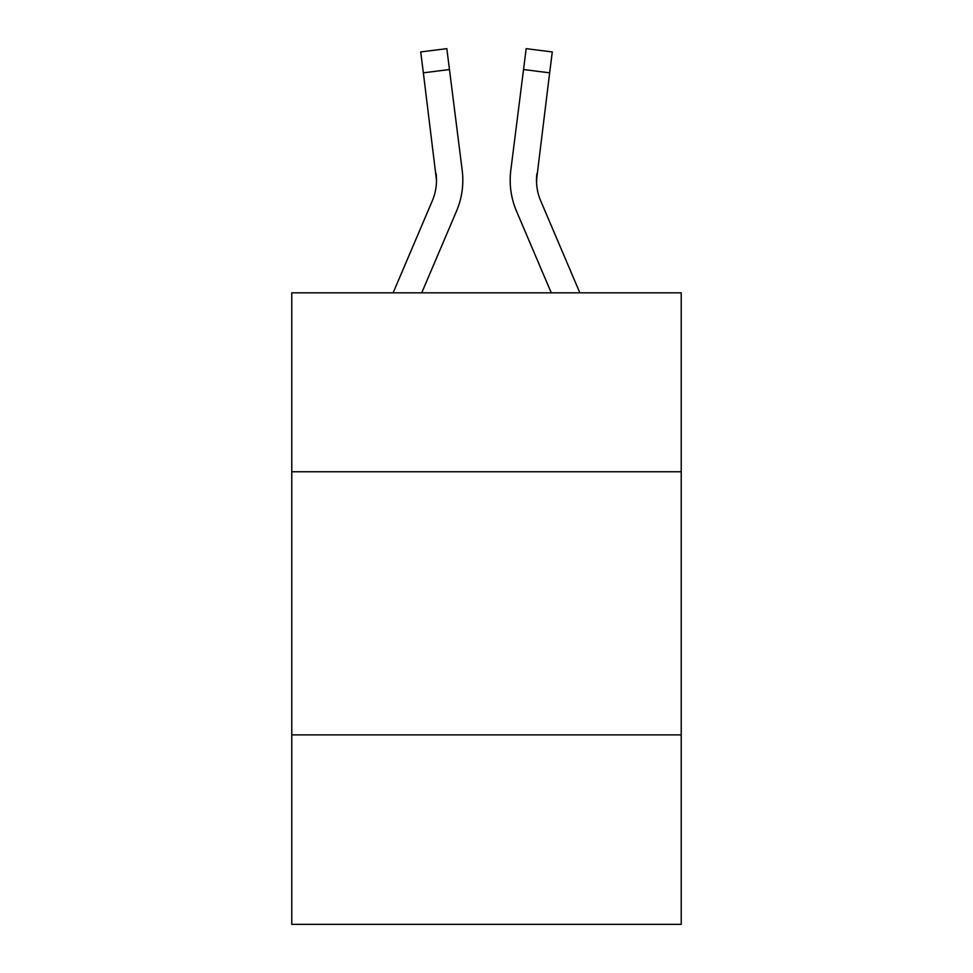 <?xml version="1.0" encoding="UTF-8"?>
<svg xmlns="http://www.w3.org/2000/svg" width="973" height="973" viewBox="0 0 973 973"><rect width="100%" height="100%" fill="white"/><g stroke="black" fill="none" stroke-linecap="round" stroke-linejoin="round"><path stroke-width="1.46" d="M681.222 471.759L681.222 292.837L291.778 292.837L291.778 471.759L681.222 471.759L681.222 924.35L291.778 924.35L291.778 471.759M681.222 734.895L291.778 734.895M421.723 292.837L456.507 211.141A78.935 78.935 -43.8 0 0 462.199 170.324L449.465 69.533L423.352 72.829L420.713 51.946L446.826 48.65L449.465 69.533M393.128 292.837L432.304 200.827A52.627 52.627 -14.3 0 0 436.5 180.309L423.352 72.829M462.722 184.043L462.82 180.832L462.722 184.043M461.798 167.161L462.199 170.324M579.872 292.837L540.696 200.827A52.627 52.627 14.3 0 1 536.5 180.309L549.648 72.829L523.535 69.533L526.174 48.65L552.287 51.946L526.174 48.65L552.287 51.946L526.174 48.65L552.287 51.946L526.174 48.65L552.287 51.946L549.648 72.829M551.277 292.837L516.493 211.141A78.935 78.935 43.8 0 1 510.801 170.324L523.535 69.533M536.561 182.79L536.914 173.62A52.627 52.627 43.8 0 0 540.696 200.827A52.627 52.627 43.8 0 1 536.5 180.309A52.627 52.627 43.8 0 0 540.696 200.827A52.627 52.627 43.8 0 1 536.5 180.309A52.627 52.627 43.8 0 0 540.696 200.827A52.627 52.627 43.8 0 1 536.5 180.309A52.627 52.627 43.8 0 0 540.696 200.827A52.627 52.627 43.8 0 1 536.5 180.309A52.627 52.627 43.8 0 0 540.696 200.827A52.627 52.627 43.8 0 1 536.5 180.309A52.627 52.627 43.8 0 0 540.696 200.827A52.627 52.627 43.8 0 1 536.5 180.309A52.627 52.627 43.8 0 0 540.696 200.827A52.627 52.627 43.8 0 1 536.5 180.309A52.627 52.627 43.8 0 0 540.696 200.827A52.627 52.627 43.8 0 1 536.5 180.309A52.627 52.627 43.8 0 0 540.696 200.827A52.627 52.627 43.8 0 1 536.5 180.309A52.627 52.627 43.8 0 0 540.696 200.827A52.627 52.627 43.8 0 1 536.5 180.309A52.627 52.627 43.8 0 0 540.696 200.827A52.627 52.627 43.8 0 1 536.5 180.309A52.627 52.627 43.8 0 0 540.696 200.827A52.627 52.627 43.8 0 1 536.5 180.309A52.627 52.627 43.8 0 0 540.696 200.827A52.627 52.627 43.8 0 1 536.5 180.309A52.627 52.627 43.8 0 0 540.696 200.827A52.627 52.627 43.8 0 1 536.5 180.309A52.627 52.627 43.8 0 0 540.696 200.827A52.627 52.627 43.8 0 1 536.5 180.309A52.627 52.627 43.8 0 0 540.696 200.827A52.627 52.627 43.8 0 1 536.5 180.309A52.627 52.627 43.8 0 0 540.696 200.827A52.627 52.627 43.8 0 1 536.5 180.309A52.627 52.627 43.8 0 0 540.696 200.827A52.627 52.627 43.8 0 1 536.5 180.309A52.627 52.627 43.8 0 0 540.696 200.827A52.627 52.627 43.8 0 1 536.5 180.309A52.627 52.627 43.8 0 0 540.696 200.827A52.627 52.627 43.8 0 1 536.5 180.309A52.627 52.627 43.8 0 0 540.696 200.827A52.627 52.627 43.8 0 1 536.5 180.309A52.627 52.627 43.8 0 0 540.696 200.827A52.627 52.627 43.8 0 1 536.5 180.309A52.627 52.627 43.8 0 0 540.696 200.827A52.627 52.627 43.8 0 1 536.5 180.309A52.627 52.627 43.8 0 0 540.696 200.827A52.627 52.627 43.8 0 1 536.5 180.309A52.627 52.627 43.8 0 0 540.696 200.827A52.627 52.627 43.8 0 1 536.5 180.309A52.627 52.627 43.8 0 0 540.696 200.827A52.627 52.627 43.8 0 1 536.5 180.309A52.627 52.627 43.8 0 0 540.696 200.827A52.627 52.627 43.8 0 1 536.5 180.309A52.627 52.627 43.8 0 0 540.696 200.827A52.627 52.627 43.8 0 1 536.5 180.309A52.627 52.627 43.8 0 0 540.696 200.827A52.627 52.627 43.8 0 1 536.5 180.309A52.627 52.627 43.8 0 0 540.696 200.827A52.627 52.627 43.8 0 1 536.5 180.309A52.627 52.627 43.8 0 0 540.696 200.827A52.627 52.627 43.8 0 1 536.5 180.309A52.627 52.627 43.8 0 0 540.696 200.827A52.627 52.627 43.8 0 1 536.5 180.309A52.627 52.627 43.8 0 0 540.696 200.827A52.627 52.627 43.8 0 1 536.5 180.309M432.304 200.827A52.627 52.627 -43.8 0 0 436.5 180.321A52.627 52.627 -43.8 0 1 432.304 200.827A52.627 52.627 -43.8 0 0 436.5 180.321A52.627 52.627 -43.8 0 1 432.304 200.827A52.627 52.627 -43.8 0 0 436.5 180.321A52.627 52.627 -43.8 0 1 432.304 200.827A52.627 52.627 -43.8 0 0 436.5 180.321A52.627 52.627 -43.8 0 1 432.304 200.827A52.627 52.627 -43.8 0 0 436.5 180.321A52.627 52.627 -43.8 0 1 432.304 200.827A52.627 52.627 -43.8 0 0 436.5 180.321A52.627 52.627 -43.8 0 1 432.304 200.827A52.627 52.627 -43.8 0 0 436.5 180.321A52.627 52.627 -43.8 0 1 432.304 200.827A52.627 52.627 -43.8 0 0 436.5 180.321A52.627 52.627 -43.8 0 1 432.304 200.827A52.627 52.627 -43.8 0 0 436.5 180.321A52.627 52.627 -43.8 0 1 432.304 200.827A52.627 52.627 -43.8 0 0 436.5 180.321A52.627 52.627 -43.8 0 1 432.304 200.827A52.627 52.627 -43.8 0 0 436.5 180.321A52.627 52.627 -43.8 0 1 432.304 200.827A52.627 52.627 -43.8 0 0 436.5 180.321A52.627 52.627 -43.8 0 1 432.304 200.827A52.627 52.627 -43.8 0 0 436.5 180.321A52.627 52.627 -43.8 0 1 432.304 200.827A52.627 52.627 -43.8 0 0 436.5 180.321A52.627 52.627 -43.8 0 1 432.304 200.827A52.627 52.627 -43.8 0 0 436.5 180.321A52.627 52.627 -43.8 0 1 432.304 200.827A52.627 52.627 -43.8 0 0 436.5 180.321A52.627 52.627 -43.8 0 1 432.304 200.827A52.627 52.627 -43.8 0 0 436.5 180.321A52.627 52.627 -43.8 0 1 432.304 200.827A52.627 52.627 -43.8 0 0 436.5 180.321A52.627 52.627 -43.8 0 1 432.304 200.827A52.627 52.627 -43.8 0 0 436.5 180.321A52.627 52.627 -43.8 0 1 432.304 200.827A52.627 52.627 -43.8 0 0 436.5 180.321A52.627 52.627 -43.8 0 1 432.304 200.827A52.627 52.627 -43.8 0 0 436.5 180.321A52.627 52.627 -43.8 0 1 432.304 200.827A52.627 52.627 -43.8 0 0 436.5 180.321A52.627 52.627 -43.8 0 1 432.304 200.827A52.627 52.627 -43.8 0 0 436.5 180.321A52.627 52.627 -43.8 0 1 432.304 200.827A52.627 52.627 -43.8 0 0 436.5 180.321A52.627 52.627 -43.8 0 1 432.304 200.827A52.627 52.627 -43.8 0 0 436.5 180.321A52.627 52.627 -43.8 0 1 432.304 200.827A52.627 52.627 -43.8 0 0 436.5 180.321A52.627 52.627 -43.8 0 1 432.304 200.827A52.627 52.627 -43.8 0 0 436.5 180.321A52.627 52.627 -43.8 0 1 432.304 200.827A52.627 52.627 -43.8 0 0 436.5 180.321A52.627 52.627 -43.8 0 1 432.304 200.827A52.627 52.627 -43.8 0 0 436.5 180.321A52.627 52.627 -43.8 0 1 432.304 200.827A52.627 52.627 -43.8 0 0 436.5 180.321A52.627 52.627 -43.8 0 1 432.304 200.827A52.627 52.627 -43.8 0 0 436.5 180.321A52.627 52.627 -43.8 0 1 432.304 200.827A52.627 52.627 -43.8 0 0 436.5 180.321A52.627 52.627 -43.8 0 1 432.304 200.827A52.627 52.627 -43.8 0 0 436.5 180.321L436.086 173.62A52.627 52.627 -43.8 0 1 432.304 200.827M462.82 180.175L462.722 184.067L462.82 180.175M510.278 184.067L510.18 180.175M510.801 170.324L511.202 167.161M552.287 51.946L526.174 48.65M420.713 51.946L446.826 48.65"/></g></svg>
